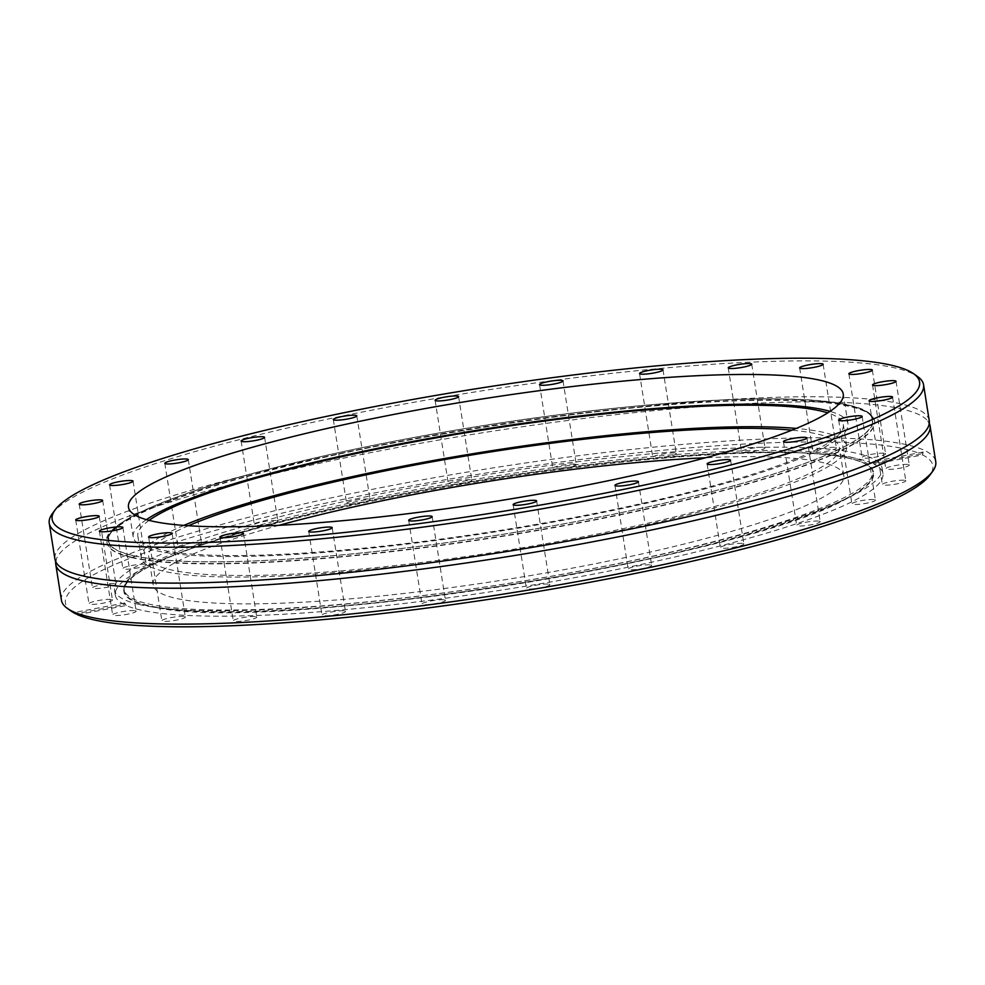 <?xml version="1.0" encoding="UTF-8"?>
<svg xmlns="http://www.w3.org/2000/svg" width="985" height="985" viewBox="0 0 985 985"><rect width="100%" height="100%" fill="white"/><g stroke="black" fill="none" stroke-linecap="round" stroke-linejoin="round"><path stroke-width="0.74" stroke-dasharray="4.92 3.69" d="M55.702 561.684A442.61 63.126 171 0 1 56.428 558.889A442.61 63.126 171 0 1 427.785 441.969A442.61 63.126 171 0 1 902.235 409.107A442.61 63.126 171 0 1 927.735 420.89A442.61 63.126 171 0 1 929.298 423.316M138.897 604.421A388.595 55.431 171 0 1 114.469 589.744A388.595 55.431 171 0 1 425.385 485.186A388.595 55.431 171 0 1 857.652 453.494A388.595 55.431 171 0 1 882.08 468.171A388.595 55.431 171 0 1 854.155 494.815A388.595 55.431 171 0 1 506.943 583.699A388.595 55.431 171 0 1 149.264 606.452A388.595 55.431 171 0 1 138.897 604.421M148.009 603.867A378.966 54.052 -9 0 0 571.879 572.531A378.966 54.052 -9 0 0 872.648 470.313A378.966 54.052 -9 0 0 848.959 456.671A378.966 54.052 -9 0 0 429.719 487.144A378.966 54.052 -9 0 0 124.098 588.87A378.966 54.052 -9 0 0 148.009 603.867M188.455 525.744A349.613 49.866 -9 0 0 148.686 556.587A349.613 49.866 -9 0 0 170.664 569.798A349.613 49.866 -9 0 0 559.566 541.282A349.613 49.866 -9 0 0 839.294 447.202A349.613 49.866 -9 0 0 817.316 434.003A349.613 49.866 -9 0 0 791.928 430.162M279.063 525.313A349.613 49.866 -9 0 0 153.167 584.955A349.613 49.866 -9 0 0 175.158 598.166A349.613 49.866 -9 0 0 564.06 569.65A349.613 49.866 -9 0 0 843.788 475.57A349.613 49.866 -9 0 0 821.81 462.371A349.613 49.866 -9 0 0 705.642 457.754M149.067 520.375A357.124 50.937 -9 0 0 137.851 536.234A357.124 50.937 -9 0 0 160.309 549.729A357.124 50.937 -9 0 0 557.559 520.597A357.124 50.937 -9 0 0 843.308 424.498A357.124 50.937 -9 0 0 827.732 412.887M183.838 525.424A357.124 50.937 -9 0 0 141.261 557.769A357.124 50.937 -9 0 0 163.719 571.251A357.124 50.937 -9 0 0 560.97 542.132A357.124 50.937 -9 0 0 846.718 446.033A357.124 50.937 -9 0 0 824.26 432.538A357.124 50.937 -9 0 0 796.225 428.426M184.601 616.585A11.882 1.699 171 0 1 185.352 617.041A11.882 1.699 171 0 1 175.835 620.242A11.882 1.699 171 0 1 162.624 621.203A11.882 1.699 171 0 1 161.872 620.759A11.882 1.699 171 0 1 171.378 617.558A11.882 1.699 171 0 1 184.601 616.585M256.001 616.672A11.882 1.699 171 0 1 256.753 617.115A11.882 1.699 171 0 1 247.235 620.316A11.882 1.699 171 0 1 234.011 621.289A11.882 1.699 171 0 1 233.273 620.833A11.882 1.699 171 0 1 242.778 617.644A11.882 1.699 171 0 1 256.001 616.672M344.713 610.983A11.882 1.699 171 0 1 345.464 611.426A11.882 1.699 171 0 1 335.947 614.628A11.882 1.699 171 0 1 322.723 615.6A11.882 1.699 171 0 1 321.984 615.145A11.882 1.699 171 0 1 331.489 611.956A11.882 1.699 171 0 1 344.713 610.983M444.703 599.914A11.882 1.699 171 0 1 445.454 600.37A11.882 1.699 171 0 1 435.936 603.571A11.882 1.699 171 0 1 422.713 604.531A11.882 1.699 171 0 1 421.974 604.088A11.882 1.699 171 0 1 431.479 600.887A11.882 1.699 171 0 1 444.703 599.914M549.15 584.228A11.882 1.699 171 0 1 549.889 584.671A11.882 1.699 171 0 1 540.383 587.873A11.882 1.699 171 0 1 527.16 588.845A11.882 1.699 171 0 1 526.409 588.39A11.882 1.699 171 0 1 535.926 585.201A11.882 1.699 171 0 1 549.15 584.228M650.937 564.984A11.882 1.699 171 0 1 651.676 565.427A11.882 1.699 171 0 1 642.171 568.628A11.882 1.699 171 0 1 628.947 569.601A11.882 1.699 171 0 1 628.196 569.145A11.882 1.699 171 0 1 637.714 565.956A11.882 1.699 171 0 1 650.937 564.984M743.121 543.498A11.882 1.699 171 0 1 743.872 543.942A11.882 1.699 171 0 1 734.354 547.143A11.882 1.699 171 0 1 721.131 548.116A11.882 1.699 171 0 1 720.392 547.66A11.882 1.699 171 0 1 729.897 544.459A11.882 1.699 171 0 1 743.121 543.498M819.434 521.225A11.882 1.699 171 0 1 820.185 521.681A11.882 1.699 171 0 1 810.667 524.87A11.882 1.699 171 0 1 797.444 525.842A11.882 1.699 171 0 1 796.705 525.399A11.882 1.699 171 0 1 806.21 522.198A11.882 1.699 171 0 1 819.434 521.225M874.668 499.69A11.882 1.699 171 0 1 875.419 500.146A11.882 1.699 171 0 1 865.901 503.347A11.882 1.699 171 0 1 852.678 504.308A11.882 1.699 171 0 1 851.939 503.864A11.882 1.699 171 0 1 861.444 500.663A11.882 1.699 171 0 1 874.668 499.69M905.055 480.372A11.882 1.699 171 0 1 905.806 480.815A11.882 1.699 171 0 1 896.288 484.017A11.882 1.699 171 0 1 883.065 484.989A11.882 1.699 171 0 1 882.326 484.546A11.882 1.699 171 0 1 891.831 481.345A11.882 1.699 171 0 1 905.055 480.372M908.527 464.575A11.882 1.699 171 0 1 909.278 465.019A11.882 1.699 171 0 1 899.773 468.22A11.882 1.699 171 0 1 886.549 469.192A11.882 1.699 171 0 1 885.798 468.737A11.882 1.699 171 0 1 895.303 465.536A11.882 1.699 171 0 1 908.527 464.575M884.862 453.371A11.882 1.699 171 0 1 885.601 453.814A11.882 1.699 171 0 1 876.096 457.015A11.882 1.699 171 0 1 862.872 457.988A11.882 1.699 171 0 1 862.121 457.533A11.882 1.699 171 0 1 871.639 454.331A11.882 1.699 171 0 1 884.862 453.371M835.649 447.522A11.882 1.699 171 0 1 836.388 447.978A11.882 1.699 171 0 1 826.883 451.179A11.882 1.699 171 0 1 813.659 452.14A11.882 1.699 171 0 1 812.908 451.696A11.882 1.699 171 0 1 822.426 448.495A11.882 1.699 171 0 1 835.649 447.522M764.249 447.449A11.882 1.699 171 0 1 765 447.892A11.882 1.699 171 0 1 755.483 451.093A11.882 1.699 171 0 1 742.259 452.066A11.882 1.699 171 0 1 741.52 451.623A11.882 1.699 171 0 1 751.026 448.421A11.882 1.699 171 0 1 764.249 447.449M675.538 453.137A11.882 1.699 171 0 1 676.276 453.58A11.882 1.699 171 0 1 666.771 456.781A11.882 1.699 171 0 1 653.547 457.754A11.882 1.699 171 0 1 652.796 457.299A11.882 1.699 171 0 1 662.314 454.11A11.882 1.699 171 0 1 675.538 453.137M575.548 464.206A11.882 1.699 171 0 1 576.299 464.649A11.882 1.699 171 0 1 566.781 467.85A11.882 1.699 171 0 1 553.558 468.823A11.882 1.699 171 0 1 552.819 468.367A11.882 1.699 171 0 1 562.324 465.166A11.882 1.699 171 0 1 575.548 464.206M471.101 479.892A11.882 1.699 171 0 1 471.852 480.335A11.882 1.699 171 0 1 462.334 483.536A11.882 1.699 171 0 1 449.111 484.509A11.882 1.699 171 0 1 448.372 484.054A11.882 1.699 171 0 1 457.877 480.865A11.882 1.699 171 0 1 471.101 479.892M369.313 499.136A11.882 1.699 171 0 1 370.065 499.58A11.882 1.699 171 0 1 360.547 502.781A11.882 1.699 171 0 1 347.336 503.754A11.882 1.699 171 0 1 346.585 503.298A11.882 1.699 171 0 1 356.09 500.109A11.882 1.699 171 0 1 369.313 499.136M277.13 520.622A11.882 1.699 171 0 1 277.868 521.077A11.882 1.699 171 0 1 268.363 524.266A11.882 1.699 171 0 1 255.14 525.239A11.882 1.699 171 0 1 254.389 524.796A11.882 1.699 171 0 1 263.906 521.594A11.882 1.699 171 0 1 277.13 520.622M200.817 542.895A11.882 1.699 171 0 1 201.556 543.338A11.882 1.699 171 0 1 192.05 546.54A11.882 1.699 171 0 1 178.827 547.512A11.882 1.699 171 0 1 178.076 547.057A11.882 1.699 171 0 1 187.593 543.868A11.882 1.699 171 0 1 200.817 542.895M145.583 564.417A11.882 1.699 171 0 1 146.334 564.873A11.882 1.699 171 0 1 136.816 568.074A11.882 1.699 171 0 1 123.593 569.034A11.882 1.699 171 0 1 122.854 568.591A11.882 1.699 171 0 1 132.359 565.39A11.882 1.699 171 0 1 145.583 564.417M115.196 583.748A11.882 1.699 171 0 1 115.934 584.191A11.882 1.699 171 0 1 106.429 587.392A11.882 1.699 171 0 1 93.206 588.365A11.882 1.699 171 0 1 92.455 587.91A11.882 1.699 171 0 1 101.972 584.721A11.882 1.699 171 0 1 115.196 583.748M111.711 599.545A11.882 1.699 171 0 1 112.462 600A11.882 1.699 171 0 1 102.957 603.202A11.882 1.699 171 0 1 89.733 604.162A11.882 1.699 171 0 1 88.982 603.719A11.882 1.699 171 0 1 98.5 600.518A11.882 1.699 171 0 1 111.711 599.545M135.388 610.749A11.882 1.699 171 0 1 136.139 611.205A11.882 1.699 171 0 1 126.634 614.394A11.882 1.699 171 0 1 113.41 615.366A11.882 1.699 171 0 1 112.659 614.923A11.882 1.699 171 0 1 122.165 611.722A11.882 1.699 171 0 1 135.388 610.749M52.39 513.579A442.61 63.126 171 0 1 434.619 398.629A442.61 63.126 171 0 1 895.734 368.094A442.61 63.126 171 0 1 917.589 376.553M61.427 600.185A442.61 63.126 171 0 1 415.571 481.086A442.61 63.126 171 0 1 907.924 444.998A442.61 63.126 171 0 1 935.75 461.706M71.363 611.254A439.113 62.634 171 0 1 386.219 490.665A439.113 62.634 171 0 1 905.227 449.086A439.113 62.634 171 0 1 920.716 454.036L872.094 463.233L872.575 461.596L873.978 464.12L922.588 454.922A439.113 62.634 171 0 1 929.729 475.312M929.249 420.706A442.61 63.126 -9 0 0 901.423 403.985A442.61 63.126 -9 0 0 409.083 440.073A442.61 63.126 -9 0 0 54.938 559.184M146.371 519.649A361.852 51.614 -9 0 0 133.184 536.973A361.852 51.614 -9 0 0 155.938 550.64A361.852 51.614 -9 0 0 558.446 521.127A361.852 51.614 -9 0 0 847.974 423.759A361.852 51.614 -9 0 0 830.084 411.361M872.094 463.233A388.595 55.431 -9 0 0 858.501 458.899A388.595 55.431 -9 0 0 426.246 490.592A388.595 55.431 -9 0 0 115.319 595.162A388.595 55.431 -9 0 0 124.282 604.618L76.104 613.729M77.556 614.702L126.166 605.504A388.595 55.431 -9 0 0 139.759 609.838A388.595 55.431 -9 0 0 572.014 578.146A388.595 55.431 -9 0 0 882.942 473.576A388.595 55.431 -9 0 0 873.978 464.12M126.166 605.504L124.713 602.992L124.282 604.618M922.588 454.922L923.142 452.029L920.716 454.036M131.473 557.547A388.595 55.431 -9 0 0 563.74 525.855A388.595 55.431 -9 0 0 874.655 421.285A388.595 55.431 -9 0 0 869.398 414.032A388.595 55.431 -9 0 0 850.227 406.608A388.595 55.431 -9 0 0 445.38 433.425A388.595 55.431 -9 0 0 109.791 534.338A388.595 55.431 -9 0 0 107.045 542.87A388.595 55.431 -9 0 0 131.473 557.547M132.815 555.491A386.846 55.172 171 0 1 111.243 532.392A386.846 55.172 171 0 1 445.318 431.935A386.846 55.172 171 0 1 848.331 405.241A386.846 55.172 171 0 1 867.428 412.629A386.846 55.172 171 0 1 590.052 518.861A386.846 55.172 171 0 1 132.815 555.491M849.821 458.444A379.582 54.138 -9 0 0 366.876 501.328A379.582 54.138 -9 0 0 147.738 605.886A379.582 54.138 -9 0 0 157.859 607.868A379.582 54.138 -9 0 0 507.25 585.632A379.582 54.138 -9 0 0 846.411 498.804A379.582 54.138 -9 0 0 849.821 458.444M849.341 458.247A379.114 54.077 -9 0 0 429.952 488.745A379.114 54.077 -9 0 0 124.208 590.508A379.114 54.077 -9 0 0 148.132 605.504A379.114 54.077 -9 0 0 572.162 574.156A379.114 54.077 -9 0 0 873.042 471.901A379.114 54.077 -9 0 0 849.341 458.247M131.424 557.202A388.595 55.431 -9 0 0 563.679 525.51A388.595 55.431 -9 0 0 874.606 420.94A388.595 55.431 -9 0 0 850.166 406.263A388.595 55.431 -9 0 0 417.911 437.956A388.595 55.431 -9 0 0 106.983 542.526A388.595 55.431 -9 0 0 131.424 557.202M132.495 555.565A387.191 55.222 -9 0 0 625.13 511.831A387.191 55.222 -9 0 0 848.664 405.167A387.191 55.222 -9 0 0 356.028 448.901A387.191 55.222 -9 0 0 132.495 555.565M56.428 558.889L56.034 561.635L57.265 564.11M927.735 420.89L928.966 423.365L928.572 426.111M124.098 588.87L124.208 590.508C116.673 563.026 295.266 508.285 495.849 477.86C649.324 453.568 797.653 445.466 849.587 458.493C863.87 461.903 871.7 466.373 873.042 471.901L872.648 470.313M843.788 475.57L839.294 447.202M846.718 446.033L843.308 424.498M172.092 533.304L185.352 617.041M243.48 533.377L256.753 617.115M332.204 527.701L345.464 611.426M432.181 516.633L445.454 600.37M536.628 500.946L549.889 584.671M638.415 481.702L651.676 565.427M730.611 460.204L743.872 543.942M806.924 437.943L820.185 521.681M862.146 416.409L875.419 500.146M892.545 397.09L905.806 480.815M896.018 381.281L909.278 465.019M872.341 370.077L885.601 453.814M823.128 364.241L836.388 447.978M751.727 364.167L765 447.892M663.016 369.855L676.276 453.58M563.026 380.912L576.299 464.649M458.591 396.61L471.852 480.335M356.804 415.855L370.065 499.58M264.608 437.34L277.868 521.077M188.295 459.601L201.556 543.338M133.061 481.136L146.334 564.873M102.674 500.454L115.934 584.191M99.202 516.263L112.462 600M122.879 527.467L136.139 611.205M847.974 423.759L843.258 394.025M882.942 473.576L882.08 468.171M115.319 595.162L114.469 589.744M133.184 536.973L128.481 507.238M923.142 452.029L872.575 461.596M124.713 602.992L74.146 612.547M99.399 531.186L112.659 614.923M75.722 519.981L88.982 603.719M79.194 504.185L92.455 587.91M109.581 484.854L122.854 568.591M164.815 463.319L178.076 547.057M241.128 441.058L254.389 524.796M333.324 419.573L346.585 503.298M435.111 400.329L448.372 484.054M539.546 384.63L552.819 468.367M639.536 373.574L652.796 457.299M728.247 367.885L741.52 451.623M799.648 367.959L812.908 451.696M848.861 373.795L862.121 457.533M872.538 385L885.798 468.737M869.066 400.809L882.326 484.546M838.666 420.127L851.939 503.864M783.444 441.662L796.705 525.399M707.132 463.923L720.392 547.66M614.935 485.42L628.196 569.145M513.148 504.665L526.409 588.39M408.701 520.351L421.974 604.088M308.724 531.42L321.984 615.145M220 537.108L233.273 620.833M148.612 537.022L161.872 620.759M141.261 557.769L137.851 536.234M153.167 584.955L148.686 556.587M149.264 606.452L157.859 607.868C274.298 632.838 743.38 558.532 846.411 498.804L854.155 494.815M874.655 421.285L874.606 420.94C871.762 410.794 857.837 407.248 849.193 405.18C795.4 391.722 642.774 400.23 485.137 425.298C404.761 438.017 331.822 452.866 266.307 469.845C159.225 497.191 100.051 526.975 106.983 542.526L107.045 542.87M111.243 532.392L109.791 534.338M867.428 412.629L869.398 414.032"/><path stroke-width="1.48" d="M929.298 423.316A442.61 63.126 171 0 1 930.062 425.815A442.61 63.126 171 0 1 575.917 544.927A442.61 63.126 171 0 1 83.577 581.015A442.61 63.126 171 0 1 55.751 564.294A442.61 63.126 171 0 1 55.702 561.684M827.732 412.887A357.124 50.937 -9 0 0 820.85 411.016A357.124 50.937 -9 0 0 471.975 431.762A357.124 50.937 -9 0 0 149.067 520.375M171.341 532.86A11.882 1.699 171 0 1 172.092 533.304A11.882 1.699 171 0 1 162.574 536.505A11.882 1.699 171 0 1 149.351 537.478A11.882 1.699 171 0 1 148.612 537.022A11.882 1.699 171 0 1 158.117 533.821A11.882 1.699 171 0 1 171.341 532.86M242.741 532.934A11.882 1.699 171 0 1 243.48 533.377A11.882 1.699 171 0 1 233.974 536.579A11.882 1.699 171 0 1 220.751 537.551A11.882 1.699 171 0 1 220 537.108A11.882 1.699 171 0 1 229.517 533.907A11.882 1.699 171 0 1 242.741 532.934M331.452 527.246A11.882 1.699 171 0 1 332.204 527.701A11.882 1.699 171 0 1 322.686 530.89A11.882 1.699 171 0 1 309.462 531.863A11.882 1.699 171 0 1 308.724 531.42A11.882 1.699 171 0 1 318.229 528.219A11.882 1.699 171 0 1 331.452 527.246M431.442 516.177A11.882 1.699 171 0 1 432.181 516.633A11.882 1.699 171 0 1 422.676 519.834A11.882 1.699 171 0 1 409.452 520.794A11.882 1.699 171 0 1 408.701 520.351A11.882 1.699 171 0 1 418.219 517.15A11.882 1.699 171 0 1 431.442 516.177M535.889 500.491A11.882 1.699 171 0 1 536.628 500.946A11.882 1.699 171 0 1 527.123 504.135A11.882 1.699 171 0 1 513.899 505.108A11.882 1.699 171 0 1 513.148 504.665A11.882 1.699 171 0 1 522.666 501.463A11.882 1.699 171 0 1 535.889 500.491M637.664 481.246A11.882 1.699 171 0 1 638.415 481.702A11.882 1.699 171 0 1 628.91 484.891A11.882 1.699 171 0 1 615.687 485.864A11.882 1.699 171 0 1 614.935 485.42A11.882 1.699 171 0 1 624.453 482.219A11.882 1.699 171 0 1 637.664 481.246M729.86 459.761A11.882 1.699 171 0 1 730.611 460.204A11.882 1.699 171 0 1 721.094 463.406A11.882 1.699 171 0 1 707.87 464.378A11.882 1.699 171 0 1 707.132 463.923A11.882 1.699 171 0 1 716.637 460.734A11.882 1.699 171 0 1 729.86 459.761M806.173 437.488A11.882 1.699 171 0 1 806.924 437.943A11.882 1.699 171 0 1 797.407 441.132A11.882 1.699 171 0 1 784.183 442.105A11.882 1.699 171 0 1 783.444 441.662A11.882 1.699 171 0 1 792.95 438.46A11.882 1.699 171 0 1 806.173 437.488M861.407 415.965A11.882 1.699 171 0 1 862.146 416.409A11.882 1.699 171 0 1 852.641 419.61A11.882 1.699 171 0 1 839.417 420.583A11.882 1.699 171 0 1 838.666 420.127A11.882 1.699 171 0 1 848.183 416.926A11.882 1.699 171 0 1 861.407 415.965M891.794 396.635A11.882 1.699 171 0 1 892.545 397.09A11.882 1.699 171 0 1 883.028 400.279A11.882 1.699 171 0 1 869.804 401.252A11.882 1.699 171 0 1 869.066 400.809A11.882 1.699 171 0 1 878.571 397.608A11.882 1.699 171 0 1 891.794 396.635M895.266 380.838A11.882 1.699 171 0 1 896.018 381.281A11.882 1.699 171 0 1 886.5 384.482A11.882 1.699 171 0 1 873.289 385.455A11.882 1.699 171 0 1 872.538 385A11.882 1.699 171 0 1 882.043 381.798A11.882 1.699 171 0 1 895.266 380.838M871.59 369.634A11.882 1.699 171 0 1 872.341 370.077A11.882 1.699 171 0 1 862.835 373.278A11.882 1.699 171 0 1 849.612 374.251A11.882 1.699 171 0 1 848.861 373.795A11.882 1.699 171 0 1 858.366 370.606A11.882 1.699 171 0 1 871.59 369.634M822.376 363.797A11.882 1.699 171 0 1 823.128 364.241A11.882 1.699 171 0 1 813.622 367.442A11.882 1.699 171 0 1 800.399 368.415A11.882 1.699 171 0 1 799.648 367.959A11.882 1.699 171 0 1 809.165 364.758A11.882 1.699 171 0 1 822.376 363.797M750.989 363.711A11.882 1.699 171 0 1 751.727 364.167A11.882 1.699 171 0 1 742.222 367.356A11.882 1.699 171 0 1 728.999 368.328A11.882 1.699 171 0 1 728.247 367.885A11.882 1.699 171 0 1 737.765 364.684A11.882 1.699 171 0 1 750.989 363.711M662.277 369.4A11.882 1.699 171 0 1 663.016 369.855A11.882 1.699 171 0 1 653.511 373.044A11.882 1.699 171 0 1 640.287 374.017A11.882 1.699 171 0 1 639.536 373.574A11.882 1.699 171 0 1 649.053 370.372A11.882 1.699 171 0 1 662.277 369.4M562.287 380.469A11.882 1.699 171 0 1 563.026 380.912A11.882 1.699 171 0 1 553.521 384.113A11.882 1.699 171 0 1 540.297 385.086A11.882 1.699 171 0 1 539.546 384.63A11.882 1.699 171 0 1 549.064 381.429A11.882 1.699 171 0 1 562.287 380.469M457.84 396.155A11.882 1.699 171 0 1 458.591 396.61A11.882 1.699 171 0 1 449.074 399.799A11.882 1.699 171 0 1 435.85 400.772A11.882 1.699 171 0 1 435.111 400.329A11.882 1.699 171 0 1 444.617 397.127A11.882 1.699 171 0 1 457.84 396.155M356.053 415.399A11.882 1.699 171 0 1 356.804 415.855A11.882 1.699 171 0 1 347.286 419.044A11.882 1.699 171 0 1 334.063 420.016A11.882 1.699 171 0 1 333.324 419.573A11.882 1.699 171 0 1 342.829 416.372A11.882 1.699 171 0 1 356.053 415.399M263.869 436.884A11.882 1.699 171 0 1 264.608 437.34A11.882 1.699 171 0 1 255.103 440.541A11.882 1.699 171 0 1 241.879 441.502A11.882 1.699 171 0 1 241.128 441.058A11.882 1.699 171 0 1 250.646 437.857A11.882 1.699 171 0 1 263.869 436.884M187.556 459.158A11.882 1.699 171 0 1 188.295 459.601A11.882 1.699 171 0 1 178.79 462.802A11.882 1.699 171 0 1 165.566 463.775A11.882 1.699 171 0 1 164.815 463.319A11.882 1.699 171 0 1 174.333 460.13A11.882 1.699 171 0 1 187.556 459.158M132.322 480.692A11.882 1.699 171 0 1 133.061 481.136A11.882 1.699 171 0 1 123.556 484.337A11.882 1.699 171 0 1 110.332 485.31A11.882 1.699 171 0 1 109.581 484.854A11.882 1.699 171 0 1 119.099 481.653A11.882 1.699 171 0 1 132.322 480.692M101.935 500.011A11.882 1.699 171 0 1 102.674 500.454A11.882 1.699 171 0 1 93.169 503.655A11.882 1.699 171 0 1 79.945 504.628A11.882 1.699 171 0 1 79.194 504.185A11.882 1.699 171 0 1 88.712 500.983A11.882 1.699 171 0 1 101.935 500.011M98.451 515.808A11.882 1.699 171 0 1 99.202 516.263A11.882 1.699 171 0 1 89.697 519.464A11.882 1.699 171 0 1 76.473 520.425A11.882 1.699 171 0 1 75.722 519.981A11.882 1.699 171 0 1 85.227 516.78A11.882 1.699 171 0 1 98.451 515.808M122.128 527.012A11.882 1.699 171 0 1 122.879 527.467A11.882 1.699 171 0 1 113.361 530.669A11.882 1.699 171 0 1 100.138 531.629A11.882 1.699 171 0 1 99.399 531.186A11.882 1.699 171 0 1 108.904 527.985A11.882 1.699 171 0 1 122.128 527.012M79.773 535.914A439.113 62.634 171 0 1 55.271 509.688A439.113 62.634 171 0 1 434.496 395.65A439.113 62.634 171 0 1 891.967 365.349A439.113 62.634 171 0 1 913.637 373.746A439.113 62.634 171 0 1 598.781 494.335A439.113 62.634 171 0 1 79.773 535.914M913.637 373.746L917.589 376.553A442.61 63.126 171 0 1 923.573 384.815A442.61 63.126 171 0 1 569.428 503.914A442.61 63.126 171 0 1 77.076 540.002A442.61 63.126 171 0 1 49.25 523.294A442.61 63.126 171 0 1 52.39 513.579L55.271 509.688M930.062 425.815L935.75 461.706A442.61 63.126 171 0 1 932.61 471.421L929.729 475.312A439.113 62.634 171 0 1 550.504 589.35A439.113 62.634 171 0 1 93.033 619.651A439.113 62.634 171 0 1 77.556 614.702C73.9 612.264 73.272 611.968 75.673 613.815A439.113 62.634 171 0 1 71.363 611.254L67.411 608.447A442.61 63.126 171 0 1 61.427 600.185L55.751 564.294M932.61 471.421A442.61 63.126 171 0 1 550.381 586.37A442.61 63.126 171 0 1 89.266 616.905A442.61 63.126 171 0 1 67.411 608.447M76.104 613.729L74.146 612.559M49.25 523.294L54.938 559.184A442.61 63.126 -9 0 0 57.265 564.11A442.61 63.126 -9 0 0 82.765 575.893A442.61 63.126 -9 0 0 557.214 543.03A442.61 63.126 -9 0 0 928.572 426.111A442.61 63.126 -9 0 0 929.249 420.706L923.573 384.815M151.234 520.905A361.852 51.614 -9 0 0 553.742 491.392A361.852 51.614 -9 0 0 843.258 394.025A361.852 51.614 -9 0 0 820.505 380.358A361.852 51.614 -9 0 0 417.997 409.871A361.852 51.614 -9 0 0 128.481 507.238A361.852 51.614 -9 0 0 151.234 520.905M830.084 411.361A361.852 51.614 -9 0 0 825.221 410.092A361.852 51.614 -9 0 0 475.201 430.556A361.852 51.614 -9 0 0 146.371 519.649M796.225 428.426A357.124 50.937 -9 0 0 486.024 451.586A357.124 50.937 -9 0 0 183.838 525.424M791.928 430.162A349.613 49.866 -9 0 0 486.184 452.644A349.613 49.866 -9 0 0 188.455 525.744M705.642 457.754A349.613 49.866 -9 0 0 279.063 525.313"/></g></svg>
